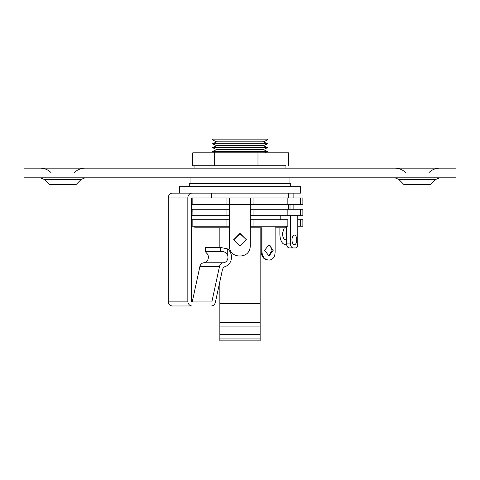 <?xml version="1.0" encoding="UTF-8"?>
<svg xmlns="http://www.w3.org/2000/svg" width="480" height="480" viewBox="0 0 480 480"><rect width="100%" height="100%" fill="white"/><g stroke="black" fill="none" stroke-linecap="round" stroke-linejoin="round"><path stroke-width="0.72" d="M44.118 179.382L49.398 184.662L75.972 184.662L81.252 179.382L44.118 179.382L40.356 177.822M398.748 179.382L404.028 184.662L430.602 184.662L435.882 179.382L398.748 179.382L394.986 177.822M24 168.15L456 168.15L456 177.822L24 177.822L24 168.15M293.064 247.944L289.158 247.944C287.562 247.662 286.662 246.048 286.452 243.108L290.34 243.108C290.544 246.042 291.45 247.656 293.064 247.944L295.77 247.944C297.042 247.662 297.72 246.048 297.792 243.108L297.792 215.706L300.3 215.706L300.3 209.256L250.29 209.256M273.162 250.362L269.076 244.722L264.534 250.362L269.076 256.002L273.162 250.362L269.076 244.722M272.112 250.362L269.958 245.34L272.112 250.362L268.554 255.96L272.112 250.362M275.13 227.796L275.13 251.976L275.13 227.796L285.132 227.796L285.132 226.182M250.29 227.796L261.954 227.796L261.954 251.976C262.458 256.884 264.69 259.566 268.644 260.034L269.502 260.034C273.06 259.578 274.932 256.89 275.13 251.976M285.972 233.436L286.452 230.262L285.972 233.436M205.182 247.524L205.794 247.512L205.794 251.538L205.182 251.574L205.182 247.53L220.686 247.512L227.268 248.802A9.672 8.448 -90 0 1 231.492 257.178A9.672 8.448 -90 0 1 225.324 266.49A4.836 4.224 -90 0 0 222.366 269.988L215.382 302.298L219.852 281.622L219.852 322.686L260.148 322.686L260.148 340.86L219.852 340.86L219.852 334.674L260.148 334.674M286.62 244.722L285.462 244.722C282.27 244.164 280.41 240.942 279.876 235.05L279.876 227.796M168.228 301.14L187.83 301.14A4.836 4.224 90 0 0 192.054 305.976L172.452 305.976A4.836 4.224 -90 0 1 168.228 301.14L168.228 197.976A4.836 4.224 -90 0 1 172.452 193.14L192.054 193.14A4.836 4.224 90 0 0 187.83 197.976L168.228 197.976M229.308 226.182L191.352 226.182L191.352 301.944L192.234 301.944L199.896 266.478A4.836 4.224 -90 0 1 203.736 262.812A5.64 4.932 90 0 0 208.368 257.178A5.64 4.932 90 0 0 207.666 254.274C205.464 251.946 204.84 251.034 205.794 251.538L220.686 251.538L220.686 247.512M300.3 204.42L300.3 197.976L302.868 197.976L302.868 204.42L191.352 204.42L191.352 209.256L229.308 209.256M300.3 197.976L192.15 197.976L192.15 204.42M229.608 204.42L229.608 197.976M192.072 204.42L192.072 197.976L191.352 197.976L191.352 301.944L211.836 301.944L219.492 266.478L199.896 266.478M287.928 204.42L287.928 197.976M287.85 204.42L287.85 197.976M253.068 204.42L253.068 197.976M250.392 204.42L250.392 197.976M226.932 204.42L226.932 197.976M300.3 209.256L302.868 209.256L302.868 215.706L300.3 215.706M290.34 243.108L290.34 215.706L250.29 215.706L250.392 209.256M229.308 215.706L191.352 215.706M287.928 215.706L287.928 209.256M287.85 215.706L287.85 209.256M253.068 215.706L253.068 209.256M226.932 215.706L226.932 209.256M192.072 209.256L192.072 215.706L192.15 209.256M296.688 239.886C296.598 236.952 295.86 235.338 294.468 235.05C292.968 235.338 292.122 236.952 291.924 239.886C292.122 242.82 292.968 244.434 294.468 244.722C295.86 244.434 296.598 242.82 296.688 239.886M290.34 215.706L297.792 215.706M280.206 219.732L280.206 215.706M250.392 226.182L250.392 219.732L287.85 219.732L287.85 226.182L250.29 226.182M229.308 219.732L191.352 219.732M286.452 243.108L286.452 226.182M291.288 247.944L295.77 247.944M300.3 226.182L300.3 219.732L302.868 219.732L302.868 226.182L297.792 226.182M192.15 226.182L192.15 219.732L192.072 226.182M300.3 219.732L297.792 219.732M253.068 226.182L253.068 219.732M226.932 226.182L226.932 219.732M285.942 168.15L285.942 165.732L192.744 165.732L192.744 152.838L288.528 152.838L288.528 165.732M257.976 165.732L257.976 152.838M214.662 165.732L214.662 152.838M290.292 186.69L290.292 183.468L189.708 183.468L189.708 186.69M256.086 193.14L179.55 193.14L179.55 186.69L300.45 186.69L300.45 193.14L256.086 193.14M212.598 151.56L267.402 151.5L212.598 151.5L215.364 152.838M216.612 149.544L212.598 147.696L267.402 147.696L263.388 149.544L216.612 149.544L212.598 151.5M216.612 145.68L212.598 143.826L267.402 143.826L263.388 145.68L216.612 145.68L212.598 147.696M263.388 145.68L267.402 147.63L212.598 147.63M216.612 141.81L212.598 139.956L267.402 139.956L263.388 141.81L216.612 141.81L212.598 143.826M263.388 141.81L267.402 143.766L212.598 143.766M194.868 226.182L194.868 227.796L229.308 227.796M267.402 139.956L267.402 139.14L212.598 139.14L212.598 139.956M261.168 227.796L261.168 251.976L261.954 251.976M268.224 260.034L267.846 260.034C263.91 259.578 261.69 256.89 261.168 251.976M286.452 227.1L285.132 227.166M284.298 227.796L282.426 233.436C282.702 237.246 283.818 239.394 285.774 239.88L286.452 239.772M203.736 262.812L223.338 262.812A5.64 4.932 90 0 0 227.97 257.178A5.64 4.932 90 0 0 227.268 254.274C225.15 251.952 222.96 251.04 220.686 251.538M285.774 244.722L285.462 244.722M293.856 209.256L293.856 204.42M293.856 197.976L293.856 193.14M290.01 209.256L290.01 204.42M187.83 301.14L187.83 197.976M192.054 305.976L172.452 305.976M223.338 262.812A4.836 4.224 90 0 0 219.492 266.478M211.392 193.14L211.392 197.976L191.352 197.976M211.284 305.976A4.836 4.224 90 0 0 215.382 302.298M233.556 240.03L240 233.7L246.432 239.748M240 233.346L233.55 239.856L240 246.294L246.45 239.856L240 233.346M260.148 227.796L260.148 322.686M250.29 204.42L250.29 246.33C249.732 252.234 246.516 255.456 240.63 256.002L238.962 256.002C233.07 255.444 229.848 252.222 229.308 246.33L229.308 204.42M260.148 326.91L219.852 326.91L219.852 334.674M219.852 227.796L219.852 247.512M219.852 326.91L219.852 322.686M227.268 248.802L227.268 254.274M260.148 338.94L219.852 338.94M74.418 172.542C77.37 169.674 80.898 168.21 85.014 168.15M429.042 172.542C431.994 169.674 435.528 168.21 439.644 168.15M405.582 172.542C402.63 169.674 399.102 168.21 394.986 168.15M435.882 179.382L439.644 177.822M50.958 172.542C48.006 169.674 44.472 168.21 40.356 168.15M81.252 179.382L85.014 177.822M289.968 177.822L289.968 183.468M190.032 177.822L190.032 183.468L190.032 177.822M194.058 168.15L194.058 165.732M263.388 149.544L267.402 151.5M264.636 152.838L267.402 151.56M288.36 197.976L288.36 193.14M219.852 303.462L260.148 303.462M191.64 209.256L191.64 204.42M288.36 209.256L288.36 204.42M219.852 340.86L260.148 340.86"/></g></svg>
